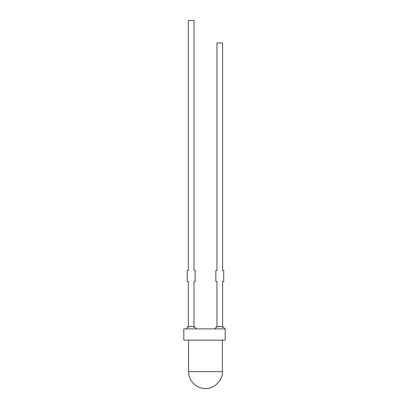<?xml version="1.0" encoding="UTF-8"?>
<svg xmlns="http://www.w3.org/2000/svg" width="409" height="409" viewBox="0 0 409 409"><rect width="100%" height="100%" fill="white"/><g stroke="black" fill="none" stroke-linecap="round" stroke-linejoin="round"><path stroke-width="0.61" d="M183.815 340.145L183.815 328.887L225.185 328.887L183.815 328.887L183.815 340.145L225.185 340.145L225.185 328.887L225.185 340.145L183.815 340.145M188.6 371.663L222.368 371.663L188.6 371.663L188.6 340.145L188.6 371.663C188.288 380.585 196.565 388.862 205.487 388.55C213.841 389.307 223.125 380.017 222.368 371.663C223.125 380.017 213.841 389.307 205.487 388.55M186.126 328.887L188.375 326.29L186.126 328.887M194.004 327.22C192.128 325.993 190.251 325.993 188.375 327.22C190.251 325.993 192.128 325.993 194.004 327.22L194.004 281.612L195.129 281.612L194.004 281.612L194.004 327.22C194.004 325.993 194.004 325.993 194.004 327.22M188.375 281.612L187.25 281.612L187.25 270.354L188.375 270.354L188.375 20.45L194.004 20.45L194.004 270.354L195.129 270.354L195.129 281.612L195.129 270.354L194.004 270.354L194.004 20.45L188.375 20.45L188.375 270.354L187.25 270.354L187.25 281.612L188.375 281.612L188.375 327.22L188.375 281.612M222.593 326.29L224.848 328.887L222.593 326.29M222.593 327.22C220.717 325.993 218.846 325.993 216.969 327.22C218.846 325.993 220.717 325.993 222.593 327.22L222.593 281.612L223.723 281.612L222.593 281.612L222.593 327.22M223.723 270.354L223.723 281.612L223.723 270.354L222.593 270.354L223.723 270.354M222.593 42.965L222.593 270.354L222.593 42.965L216.969 42.965L222.593 42.965M216.969 270.354L216.969 42.965L216.969 270.354L215.84 270.354L216.969 270.354M215.84 281.612L215.84 270.354L215.84 281.612L216.969 281.612L215.84 281.612M216.969 281.612L216.969 327.22L216.969 281.612M222.368 371.663L222.368 340.145M196.254 328.887L194.004 326.29M214.715 328.887L216.969 326.29"/></g></svg>
